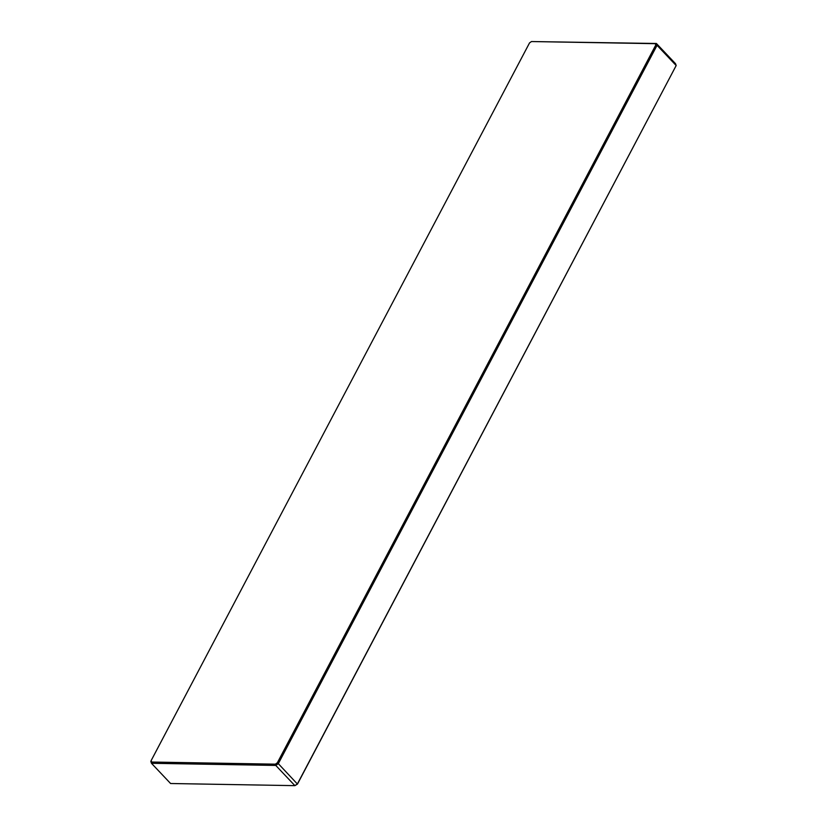 <?xml version="1.0" encoding="UTF-8"?>
<svg xmlns="http://www.w3.org/2000/svg" width="827" height="827" viewBox="0 0 827 827"><rect width="100%" height="100%" fill="white"/><g stroke="black" fill="none" stroke-linecap="round" stroke-linejoin="round"><path stroke-width="1.24" d="M531.482 41.546L529.538 42.901L151.124 760.633L151.61 762.039L275.381 764.169L277.334 762.804L655.749 45.082L655.263 43.676L531.482 41.546L656.411 43.49L675.535 63.71L676.176 65.54L657.052 45.32L278.317 763.652L297.462 784.099L294.898 785.65L275.773 765.43L151.465 763.29L170.589 783.51L294.898 785.65L297.441 783.872L676.176 65.54L297.462 784.099M655.749 45.082L657.052 45.32L656.411 43.49L655.263 43.676M275.381 764.169L275.773 765.43L278.317 763.652L277.334 762.804M151.61 762.039L151.465 763.29L150.824 761.46L151.124 760.633"/></g></svg>
